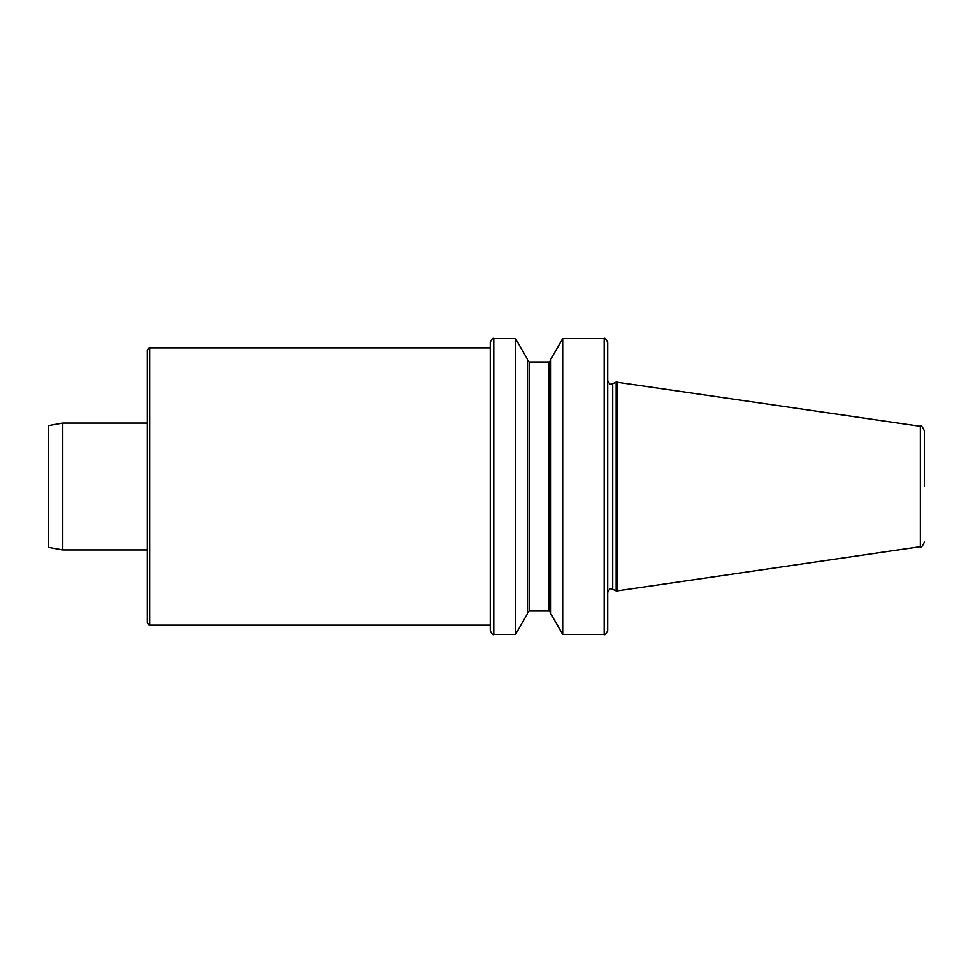 <?xml version="1.0" encoding="UTF-8"?>
<svg xmlns="http://www.w3.org/2000/svg" width="973" height="973" viewBox="0 0 973 973"><rect width="100%" height="100%" fill="white"/><g stroke="black" fill="none" stroke-linecap="round" stroke-linejoin="round"><path stroke-width="1.46" d="M147.312 486.5L147.312 350.256C148.382 348.176 149.161 347.397 149.66 347.908L149.66 625.092C149.161 625.603 148.382 624.824 147.312 622.744L147.312 486.5M924.35 486.5L924.35 430.966C922.599 426.892 921.261 425.347 920.324 426.308L616.164 382.085L616.164 590.915L617.101 590.915L617.101 382.085M490.258 630.845L490.258 342.155C491.949 338.823 493.116 337.655 493.785 338.628L493.785 634.372C493.116 635.345 491.949 634.177 490.258 630.845M515.532 338.628L515.532 634.372L527.378 613.866L527.378 359.134L515.532 338.628L493.785 338.628M607.711 342.155L607.711 630.845C605.875 634.214 604.695 635.381 604.184 634.372L604.184 338.628C604.695 337.619 605.875 338.786 607.711 342.155M604.184 634.372L562.698 634.372L562.698 338.628L604.184 338.628M562.698 634.372L550.864 613.866L550.864 359.134L562.698 338.628M48.65 486.5L48.65 425.566L62.746 423.073L62.746 549.927L48.65 547.434L48.65 486.5M924.35 542.034C922.599 546.108 921.261 547.653 920.324 546.692L920.324 426.308M616.164 590.915L612.722 589.31L612.722 383.69L611.226 384.019C610.545 384.992 609.366 383.824 607.711 380.504M529.13 362.005L529.13 610.995L549.1 610.995L549.1 362.005L529.13 362.005L527.378 360.241M612.722 589.31L611.226 588.981C610.545 588.008 609.366 589.176 607.711 592.496M920.324 546.692L617.101 590.915M490.258 625.092L149.66 625.092M515.532 634.372L493.785 634.372M549.1 610.995L550.864 612.759M549.1 362.005L550.864 360.241M529.13 610.995L527.378 612.759M490.258 347.908L149.66 347.908M612.722 383.69L616.164 382.085M147.312 423.073L62.746 423.073M147.312 549.927L62.746 549.927"/></g></svg>
